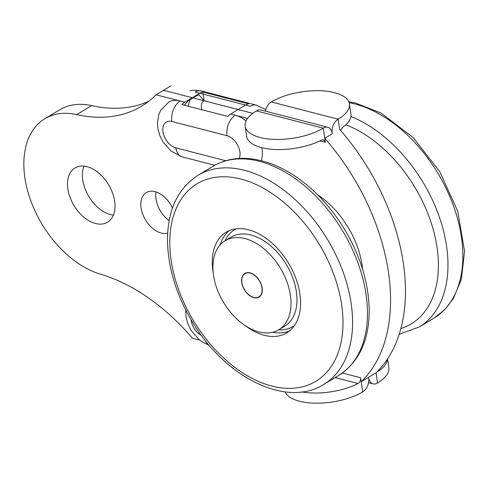 <?xml version="1.0" encoding="UTF-8"?>
<svg xmlns="http://www.w3.org/2000/svg" width="489" height="489" viewBox="0 0 489 489"><rect width="100%" height="100%" fill="white"/><g stroke="black" fill="none" stroke-linecap="round" stroke-linejoin="round"><path stroke-width="0.73" d="M327.716 127.238A10.905 7.035 104.5 0 0 323.26 128.173L256.401 110.917A10.905 7.035 -75.5 0 1 260.851 109.982L327.716 127.238A10.905 7.035 104.5 0 1 332.123 133.112A10.905 7.035 -75.5 0 1 338.162 119.206L271.297 101.95A10.905 7.035 104.5 0 0 265.454 111.174M202.825 92.036L248.65 103.864A15.819 10.208 104.5 0 0 245.582 105.068L230.68 114.035A15.819 10.208 104.5 0 0 227.788 116.419L181.963 104.591A15.819 10.208 -75.5 0 1 184.854 102.207L199.756 93.24A15.819 10.208 -75.5 0 1 202.825 92.036L204.121 100.734L198.974 94.909L196.865 95.624L187.923 101.009L184.42 105.227M377.526 371.359L378.871 370.962A45.196 18.955 -8.5 0 0 387.398 359.226M189.891 90.697L195.319 90.129L201.162 90.923A15.819 10.208 -75.5 0 0 195.087 92.036L250.252 106.272A15.819 10.208 104.5 0 1 256.322 105.153L265.82 109.64M335.118 377.606L358.015 383.517C359.935 382.227 360.778 380.289 360.552 377.71L361.163 381.768L376.059 372.795A180.27 115.104 -121 0 0 339.678 129.353L338.162 119.206A45.196 18.955 171.5 0 0 349.427 103.9A45.196 18.955 171.5 0 0 319.36 90.703A45.196 18.955 171.5 0 0 271.297 101.95M148.748 101.278A180.777 115.428 59 0 1 91.632 105.636A88.931 56.785 -121 0 0 59.737 109.774L44.835 118.741A88.931 56.785 59 0 1 76.73 114.609A180.777 115.428 -121 0 0 141.565 106.199A180.777 115.428 -121 0 0 156.083 94.78L180.19 101.003A30.507 19.481 59 0 0 168.552 102.256L160.722 110.3L158.717 114.842L157.421 122.977L157.953 129.004L159.683 135.184L162.923 141.755L170.936 150.991L182.299 156.896A15.819 10.208 -75.5 0 1 175.82 147.855A14.688 9.377 59 0 1 162.984 131.865A14.688 9.377 59 0 1 171.877 121.48A15.819 10.208 -75.5 0 1 180.19 101.003L184.854 102.207M83.998 166.138A31.638 20.202 -121 0 0 88.864 196.535A31.638 20.202 -121 0 0 113.448 215.068M155.997 191.926A23.05 14.719 -121 0 0 169.163 220.661M285.087 391.885A45.196 18.955 -8.5 0 0 316.848 403.187A45.196 18.955 -8.5 0 0 362.679 391.909A10.905 7.035 -75.5 0 0 368.718 378.003A10.905 7.035 104.5 0 0 373.125 383.877A10.905 7.035 104.5 0 0 377.575 382.942A45.196 18.955 171.5 0 0 388.841 367.636L387.551 358.993M349.427 103.9L350.943 114.041A45.196 18.955 -8.5 0 1 342.489 127.513L340.582 130.386M368.608 377.282L361.163 381.768A180.27 115.104 59 0 0 324.775 138.32L332.227 133.833M192.47 338.229L199.671 340.087L192.47 338.229A180.777 115.428 -121 0 0 100.587 274.219A88.931 56.785 59 0 1 30.556 200.093A88.931 56.785 59 0 1 44.835 118.741M252.795 113.332L163.534 90.3L170.985 85.813L156.083 94.78M247.575 118.393L235.35 115.239A30.507 19.481 59 0 1 246.053 120.881M261.89 147.715A30.507 19.481 59 0 1 261.273 160.673M317.728 194.867A72.311 46.174 59 0 1 362.606 269.433M87.03 166.682A31.638 20.202 59 0 1 112.501 192.807A31.638 20.202 59 0 1 107.586 222.189A31.638 20.202 59 0 1 95.514 223.491A31.638 20.202 59 0 1 70.043 197.367A31.638 20.202 59 0 1 74.958 167.984A31.638 20.202 59 0 1 87.03 166.682M167.672 233.1A23.05 14.719 59 0 1 161.229 233.033A23.05 14.719 59 0 1 142.666 214.005A23.05 14.719 59 0 1 146.248 192.593A23.05 14.719 59 0 1 155.044 191.651A23.05 14.719 59 0 1 172.501 208.045M325.387 142.372L323.498 139.787L321.628 140.068A45.196 18.955 171.5 0 1 274.616 149.487A45.196 18.955 171.5 0 1 246.652 136.37L245.136 126.229A45.196 18.955 -8.5 0 0 275.203 139.42A45.196 18.955 -8.5 0 0 323.26 128.173L325.387 142.372L319.849 140.948M256.401 110.917A45.196 18.955 -8.5 0 0 245.136 126.229M358.015 383.517A45.196 18.955 171.5 0 1 301.823 391.921M242.012 283.155A13.558 8.655 59 0 1 244.965 273.626A13.558 8.655 59 0 1 254.94 275.613A13.558 8.655 59 0 1 261.902 287.33A13.558 8.655 59 0 1 258.944 296.86A13.558 8.655 59 0 1 248.968 294.873A13.558 8.655 59 0 1 242.012 283.155M244.952 325.429A58.753 37.512 -121 0 0 286.719 332.887A58.753 37.512 -121 0 0 270.71 241.945A58.753 37.512 -121 0 0 226.126 232.214A58.753 37.512 -121 0 0 213.167 272.618M250.606 273.009A13.784 8.802 59 0 1 261.315 284.555A13.784 8.802 59 0 1 259.066 297.055A13.784 8.802 59 0 1 244.414 289.781A13.784 8.802 59 0 1 244.848 273.43A13.784 8.802 59 0 1 250.606 273.009M278.754 329.769L284.714 326.187A51.975 33.185 -121 0 0 293.211 279.066A51.975 33.185 -121 0 0 252.825 235.533A51.975 33.185 -121 0 0 231.114 237.128L225.154 240.716A51.975 33.185 -121 0 0 223.522 302.355A51.975 33.185 -121 0 0 278.754 329.769A51.975 33.185 -121 0 0 287.251 282.654A51.975 33.185 -121 0 0 246.866 239.121A51.975 33.185 -121 0 0 225.154 240.716M201.963 109.756A10.171 6.491 59 0 1 204.121 100.734M190.38 99.53A19.205 12.262 -121 0 0 188.601 106.309M245.582 105.068L250.252 106.272M195.087 92.036L199.756 93.24M378.871 370.962L378.107 370.766M376.059 372.795L377.575 382.942M361.163 381.768L362.679 391.909M201.547 335.57A14.688 9.377 59 0 1 191.077 319.69M208.907 344.928A15.819 10.208 -75.5 0 1 204.952 340.057M171.877 121.48L227.043 135.716A14.688 9.377 59 0 1 237.623 145.08A14.688 9.377 59 0 1 239.194 158.442M230.68 114.035L235.35 115.239A15.819 10.208 104.5 0 0 227.043 135.716M225.716 160.734L175.82 147.855M360.552 377.71L342.392 373.021M91.632 105.636L76.73 114.609M345.876 124.774A115.245 73.588 59 0 1 433.59 230.796A115.245 73.588 59 0 1 400.919 328.522M350.925 116.541A122.024 77.916 59 0 1 440.497 220.447A122.024 77.916 59 0 1 419.177 327.013L399.256 334.225M349.152 102.702A122.024 77.916 59 0 1 451.702 201.199A122.024 77.916 59 0 1 434.079 318.046L419.177 327.013M229.237 230.637A58.753 37.512 -121 0 0 220.117 244.916M272.685 332.257A58.753 37.512 -121 0 0 289.574 330.882M236.285 228.821A56.492 36.07 -121 0 0 224.958 240.832M278.559 329.886A56.492 36.07 -121 0 0 294.476 325.509M305.46 186.56A122.024 77.916 -121 0 0 212.874 166.346C224.041 159.756 236.682 157.232 250.79 158.778C270.356 161.199 289.494 170.3 308.198 186.077C322.385 198.192 334.604 212.764 344.849 229.781C360.381 256.114 368.498 282.581 369.201 309.201C369.384 339.941 359.226 362.025 338.718 375.442A122.024 77.916 -121 0 0 305.46 186.56M290.558 195.527A122.024 77.916 -121 0 0 197.972 175.319C177.464 188.73 167.305 210.814 167.489 241.56C168.192 268.174 176.309 294.647 191.841 320.973C224.078 376.658 285.986 408.48 323.816 384.409A122.024 77.916 -121 0 0 290.558 195.527M284.445 202.904A115.245 73.588 -121 0 0 171.413 262.092A115.245 73.588 -121 0 0 313.418 382.661A115.245 73.588 -121 0 0 284.445 202.904M201.162 90.923L256.322 105.153M368.523 382.691L373.125 383.877M209.109 345.167L204.53 343.247L199.09 339.623L191.052 330.326L187.77 323.571L185.985 316.689L185.692 309.867M214.75 165.27L182.299 156.896M258.944 296.86L260.307 296.041M244.965 273.626L246.322 272.807M348.779 101.724L355.234 102.947L381.035 113.032L413.126 137.513L439.813 171.731L457.759 211.364L464.55 251.291L461.371 279.408L453.376 298.504L444.801 309.586L434.079 318.046M212.874 166.346L197.972 175.319M338.718 375.442L323.816 384.409"/></g></svg>
